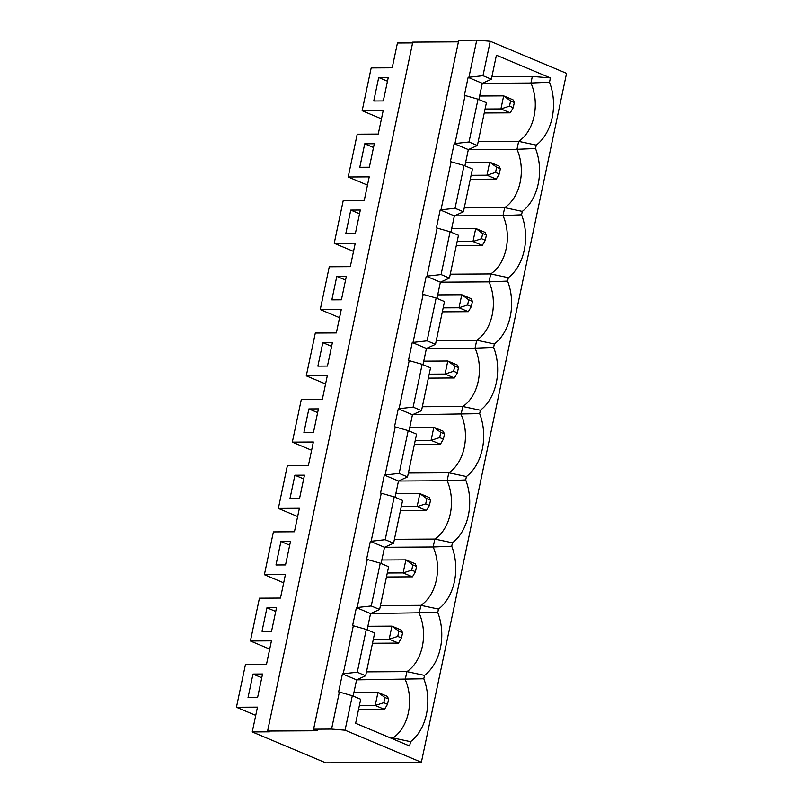 <?xml version="1.0" encoding="UTF-8"?>
<svg xmlns="http://www.w3.org/2000/svg" width="803" height="803" viewBox="0 0 803 803"><rect width="100%" height="100%" fill="white"/><g stroke="black" fill="none" stroke-linecap="round" stroke-linejoin="round"><path stroke-width="1.2" d="M421.374 762.278L566.557 73.354L490.242 41.264L476.741 40.15L458.764 40.26L313.592 729.184L317.305 730.75L267.6 731.041L269.457 731.824L252.252 731.934L325.777 762.85L421.374 762.278L345.059 730.188L331.559 729.074L313.592 729.184M357.265 672.252L366.288 629.452L353.33 625.768L343.232 673.717L357.265 672.252L365.646 675.775L356.582 679.86L423.793 678.786A46.343 33.013 -90.3 0 1 410.544 741.661L409.63 745.977L355.639 723.272L360.698 699.262L352.316 695.739L339.368 692.056L331.559 729.074M339.368 692.056L338.635 691.875L342.419 673.908L343.232 673.717M353.33 625.768L352.607 625.587L356.391 607.62L371.237 605.974L379.608 609.487L388.632 566.697L380.251 563.174L371.237 605.974M380.251 563.174L367.302 559.49L357.194 607.439M367.302 559.49L366.569 559.31L370.354 541.342L385.199 539.686L393.58 543.209L402.594 500.41L394.223 496.886L385.199 539.686M394.223 496.886L381.264 493.203L371.167 541.152M381.264 493.203L380.542 493.022L384.326 475.055L399.171 473.399L407.543 476.922L416.566 434.132L408.185 430.609L395.237 426.925L385.129 474.874M395.237 426.925L394.504 426.744L398.288 408.777L413.133 407.121L421.515 410.644L430.528 367.844L422.157 364.321L413.133 407.121M422.157 364.321L409.209 360.637L399.101 408.586M409.209 360.637L408.476 360.457L412.26 342.49L427.106 340.833L435.487 344.357L444.501 301.567L436.129 298.043L423.171 294.36L413.063 342.299M423.171 294.36L422.438 294.179L426.232 276.212L441.078 274.556L449.449 278.079L458.473 235.279L450.092 231.756L441.078 274.556M450.092 231.756L437.143 228.072L427.035 276.021M437.143 228.072L436.41 227.891L440.195 209.924L455.04 208.268L463.421 211.791L472.435 169.001L464.064 165.478L451.105 161.784L441.008 209.734M451.105 161.784L450.383 161.614L454.167 143.647L469.012 141.99L477.383 145.514L486.407 102.714L478.026 99.191L469.012 141.99M478.026 99.191L465.078 95.507L454.97 143.456M465.078 95.507L464.345 95.326L468.129 77.359L482.974 75.703L491.356 79.226L496.415 55.216L550.416 77.931L549.503 82.247A46.343 33.013 -90.3 0 1 536.253 145.112L518.648 141.368L478.207 141.609M476.741 40.15L468.942 77.168M449.449 278.079L440.385 282.164L489.037 281.863L490.713 273.933L450.272 274.174M507.596 281.09A46.343 33.013 -90.3 0 1 494.347 343.965L476.741 340.211A40.863 29.109 -90.3 0 0 489.037 281.863L507.596 281.09L508.319 277.677L490.713 273.933A40.863 29.109 -90.3 0 0 503.009 215.585L521.569 214.813L522.281 211.4L504.685 207.646L464.244 207.897M407.543 476.922L398.489 481.017L447.141 480.716L465.69 479.943L466.413 476.53L448.807 472.786L408.366 473.027M465.69 479.943A46.343 33.013 -90.3 0 1 452.45 542.808L434.845 539.064L394.403 539.305M393.58 543.209L384.517 547.295L433.168 546.994L451.728 546.221L452.45 542.808M451.728 546.221A46.343 33.013 -90.3 0 1 438.478 609.096L420.872 605.352L380.431 605.592M370.574 613.572L437.755 612.508L438.478 609.096M437.755 612.508A46.343 33.013 -90.3 0 1 424.506 675.373L406.9 671.629L366.469 671.87M423.793 678.786L424.506 675.373M352.316 695.739L345.059 730.188M490.242 41.264L482.974 75.703M477.383 145.514L468.33 149.599L516.981 149.298L535.531 148.525L536.253 145.112M535.531 148.525A46.343 33.013 -90.3 0 1 522.281 211.4M521.569 214.813A46.343 33.013 -90.3 0 1 508.319 277.677M435.487 344.357L426.423 348.452L475.075 348.151L493.634 347.378L494.347 343.965M493.634 347.378A46.343 33.013 -90.3 0 1 480.385 410.243L462.779 406.499L422.338 406.74M412.471 414.719L479.662 413.655L480.385 410.243M479.662 413.655A46.343 33.013 -90.3 0 1 466.413 476.53M395.066 497.248L398.489 481.017L384.326 475.055M381.094 563.525L384.517 547.295L370.354 541.342M379.608 609.487L370.554 613.582L356.391 607.62M367.132 629.813L370.554 613.582M365.646 675.775L374.66 632.975L366.288 629.452M353.159 696.091L356.582 679.86L342.419 673.908M491.356 79.226L482.292 83.321L530.944 83.02A40.863 29.109 -90.3 0 1 518.648 141.368L516.981 149.298A40.863 29.109 -90.3 0 1 504.685 207.646L503.009 215.585L454.378 215.877M478.869 99.552L482.292 83.321L468.129 77.359M464.907 165.83L468.33 149.599L454.167 143.647M463.421 211.791L454.357 215.887L440.195 209.924M450.935 232.117L454.357 215.887M436.973 298.395L440.385 282.164L426.232 276.212M423 364.682L426.423 348.452L412.26 342.49M421.515 410.644L412.451 414.729L398.288 408.777M409.038 430.96L412.451 414.729M491.888 76.686L532.329 76.436L550.416 77.931M252.252 731.934L257.482 707.142L236.443 707.262L245.467 664.472L266.496 664.342L271.444 640.854L250.416 640.985L259.429 598.185L280.468 598.064L285.416 574.577L264.378 574.697L273.401 531.907L294.43 531.777L299.378 508.289L278.35 508.419L297.642 516.53M412.612 42.92L397.435 43.011L392.205 67.803L371.177 67.924L362.163 110.724L383.192 110.593L378.243 134.081L357.205 134.211L348.191 177.001L369.219 176.881L364.271 200.369L343.242 200.489L334.219 243.289L355.257 243.158L350.309 266.646L329.27 266.777L320.256 309.567L341.285 309.446L336.337 332.934L315.308 333.054L306.284 375.854L327.313 375.724L322.364 399.211L301.336 399.342L292.322 442.132L313.351 442.011L308.402 465.499L287.374 465.62L278.35 508.419M364.733 143.807L359.784 167.295L369.34 167.235L374.298 143.747L364.733 143.807L373.505 147.491M378.705 77.52L373.756 101.007L383.312 100.947L388.261 77.469L378.705 77.52L387.468 81.213M308.864 408.938L303.915 432.426L313.471 432.365L318.42 408.878L308.864 408.938L317.637 412.622M322.826 342.65L317.878 366.138L327.443 366.078L332.392 342.6L322.826 342.65L331.599 346.344M336.798 276.373L331.85 299.86L341.405 299.8L346.354 276.312L336.798 276.373L345.571 280.056M350.77 210.085L345.812 233.573L355.378 233.512L360.326 210.035L350.77 210.085L359.533 213.779M280.93 541.503L275.981 564.991L285.537 564.931L290.485 541.443L280.93 541.503L289.692 545.187M266.957 607.781L262.009 631.268L271.565 631.218L276.513 607.73L266.957 607.781L275.73 611.474M248.037 697.556L257.602 697.496L262.551 674.008L252.985 674.068L248.037 697.556M289.943 498.703L299.509 498.653L304.457 475.165L294.892 475.215L289.943 498.703M348.191 177.001L367.483 185.122M549.503 82.247L530.944 83.02L532.329 76.436M409.771 427.437L433.831 427.296L443.136 431.211L444.491 433.921L440.767 432.355L439.673 437.575L431.081 440.345L433.831 427.296L440.767 432.355M458.433 41.846L412.782 42.117L267.6 731.041M395.809 493.725L419.869 493.574L429.173 497.489L430.518 500.199L426.805 498.633L425.7 503.852L429.424 505.418L430.518 500.199M372.492 643.263L398.489 643.103L389.184 639.188L373.335 639.288M397.766 636.418L389.184 639.188L391.934 626.139L401.239 630.054L402.584 632.764L398.86 631.198L397.766 636.418L401.49 637.983L402.584 632.764M367.874 626.29L391.934 626.139L398.86 631.198M400.426 510.698L426.423 510.537L417.118 506.623L401.269 506.723M294.892 475.215L303.664 478.909M436.3 340.462L476.741 340.211L475.075 348.151A40.863 29.109 -90.3 0 1 462.779 406.499L461.103 414.428A40.863 29.109 -90.3 0 1 448.807 472.786L447.141 480.716A40.863 29.109 -90.3 0 1 434.845 539.064L433.168 546.994A40.863 29.109 -90.3 0 1 420.872 605.352L419.206 613.281A40.863 29.109 -90.3 0 1 406.9 671.629L405.234 679.559A40.863 29.109 -90.3 0 1 392.938 737.917L390.499 737.927M353.902 692.567L377.962 692.427L384.898 697.486L383.794 702.705L375.212 705.476L377.962 692.427L387.267 696.342L388.622 699.052L384.898 697.486M398.489 643.103L401.49 637.983M386.464 576.976L412.451 576.825L415.452 571.706L416.556 566.486L415.201 563.776L405.896 559.862L412.832 564.921L411.728 570.14L415.452 571.706M416.556 566.486L412.832 564.921M412.451 576.825L403.146 572.91L387.297 573.001M411.728 570.14L403.146 572.91L405.896 559.862L381.837 560.002M392.737 738.87L392.938 737.917L410.544 741.661M358.529 709.541L384.517 709.39L375.212 705.476L359.363 705.566M236.443 707.262L255.745 715.383M383.794 702.705L387.518 704.271L388.622 699.052M250.416 640.985L269.708 649.095M425.7 503.852L417.118 506.623L419.869 493.574L426.805 498.633M384.517 709.39L387.518 704.271M264.378 574.697L283.68 582.817M252.985 674.068L261.758 677.752M414.398 444.41L440.395 444.25L443.386 439.141L444.491 433.921M500.359 168.791L496.635 167.225L495.541 172.444L499.265 174L500.359 168.791L499.014 166.07L489.71 162.166L496.635 167.225M470.267 179.28L496.264 179.119L486.959 175.205L471.11 175.305M292.322 442.132L311.614 450.252M456.305 245.557L482.292 245.407L472.987 241.492L475.737 228.443L482.673 233.502L481.569 238.722L472.987 241.492L457.138 241.583M451.677 228.584L475.737 228.443L485.042 232.358L486.397 235.068L482.673 233.502M442.333 311.845L468.33 311.684L471.331 306.575L472.425 301.356L471.08 298.646L461.765 294.731L468.701 299.79L467.607 305.01L459.015 307.78L443.176 307.87M428.37 378.123L454.357 377.972L445.053 374.057L429.203 374.158M453.635 371.287L445.053 374.057L447.803 361.009L457.108 364.923L458.463 367.633L454.739 366.068L453.635 371.287L457.359 372.853L458.463 367.633M423.743 361.159L447.803 361.009L454.739 366.068M362.163 110.724L381.455 118.834M440.395 444.25L431.081 440.345L415.231 440.435M472.425 301.356L468.701 299.79M468.33 311.684L459.015 307.78L461.765 294.731L437.715 294.872M465.65 162.306L489.71 162.166L486.959 175.205L495.541 172.444M334.219 243.289L353.521 251.399M436.129 298.043L427.106 340.833M464.064 165.478L455.04 208.268M467.607 305.01L471.331 306.575M320.256 309.567L339.549 317.687M496.264 179.119L499.265 174M454.357 377.972L457.359 372.853M408.185 430.609L399.171 473.399M482.292 245.407L485.293 240.288L486.397 235.068M439.673 437.575L443.386 439.141M484.239 112.992L510.226 112.842L500.921 108.927L485.072 109.017M509.503 106.157L500.921 108.927L503.672 95.878L512.976 99.793L514.332 102.503L510.608 100.937L509.503 106.157L513.227 107.722L514.332 102.503M479.612 96.019L503.672 95.878L510.608 100.937M481.569 238.722L485.293 240.288M306.284 375.854L325.576 383.964M510.226 112.842L513.227 107.722M426.423 510.537L429.424 505.418"/></g></svg>
